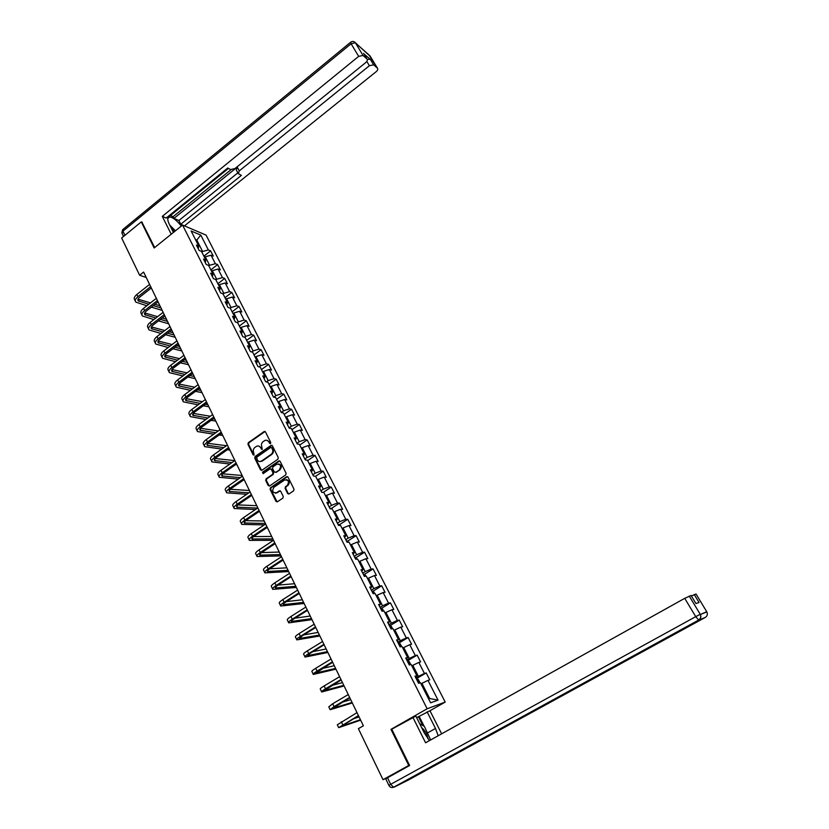 <?xml version="1.0" encoding="UTF-8"?>
<svg xmlns="http://www.w3.org/2000/svg" width="829" height="829" viewBox="0 0 829 829"><rect width="100%" height="100%" fill="white"/><g stroke="black" fill="none" stroke-linecap="round" stroke-linejoin="round"><path stroke-width="1.24" d="M270.451 443.598L270.731 442.468L265.467 431.919L264.275 431.453L248.327 442.676L247.944 444.271L253.104 454.789L254.057 455.048L253.664 452.561C252.886 450.52 253.301 448.81 254.897 447.432L256.689 446.23C258.347 445.608 259.643 446.095 260.596 447.712L262.233 449.339L261.829 446.852C261.042 444.8 261.456 443.08 263.073 441.691L264.897 440.479C266.544 439.867 267.85 440.354 268.803 441.961L270.451 443.598M287.632 493.493L289.052 493.908L293.653 490.799L294.026 489.172L288.005 477.121L286.616 476.706L270.472 487.732L270.078 489.348L275.984 501.379L277.383 501.794L282.896 498.074L283.259 496.457L280.71 491.296L279.311 490.882L276.596 492.727C272.627 492.996 271.736 491.182 273.912 487.276L284.585 480.001C288.554 479.763 289.445 481.587 287.259 485.483L285.466 486.696L285.072 488.333L287.632 493.493L288.761 494.043M286.482 479.628C289.539 480.706 289.995 482.675 287.86 485.525L286.067 486.747L285.684 488.374L288.243 493.535M392.521 728.764L390.967 729.365L408.728 765.468L383.008 779.685L389.723 776.493M390.967 729.365L427.153 708.774L182.556 225.084L206.079 235.104L445.194 702.09L427.153 708.774M142.225 222.255L141.303 221.882L154.132 247.975L182.556 225.084M141.303 221.882L121.645 237.985L139.624 275.249L146.236 277.477M383.008 779.685L358.397 728.66L363.382 725.789L143.614 272.067L139.624 275.249M277.881 459.225L278.275 457.598L272.378 445.774L271.124 445.318L255.114 456.489L254.731 458.095L260.513 469.877L261.819 470.323L277.881 459.225M280.15 461.37L286.109 473.307L285.715 474.934L269.601 485.949L268.213 485.545L265.705 480.447L266.099 478.82L272.586 474.364L272.979 472.748L271.301 469.369L269.985 468.924L263.135 473.649L262.492 472.209L278.762 460.976L280.15 461.37M426.22 672.93L424.427 673.449L418.811 662.433L420.614 661.956L417.122 655.128L415.319 655.584L409.754 644.693L411.578 644.268L408.127 637.522L406.293 637.915L400.79 627.128L402.645 626.776L399.236 620.102L397.371 620.424L391.93 609.75L393.806 609.47L390.428 602.859L388.542 603.118L383.153 592.559L385.05 592.341L381.713 585.802L379.806 585.999L374.48 575.544L376.397 575.388L373.091 568.922L371.164 569.046L365.89 558.715L367.827 558.611L364.553 552.207L362.605 552.28L357.382 542.052L359.34 542.011L356.107 535.669L354.138 535.689L348.968 525.555L350.947 525.576L347.745 519.306L345.755 519.255L340.646 509.234L342.636 509.317L339.465 503.099L337.465 502.996L332.398 493.079L334.419 493.214L331.279 487.069L329.248 486.903L324.243 477.079L326.274 477.276L323.165 471.193L321.124 470.976L316.16 461.245L318.212 461.494L315.134 455.473L313.072 455.204L308.16 445.577L310.233 445.878L307.186 439.909L305.113 439.588L300.243 430.054L302.336 430.406L299.321 424.5L297.228 424.127L292.409 414.697L294.513 415.101L291.528 409.246L289.414 408.821L284.648 399.485L286.761 399.93L283.808 394.138L281.684 393.671L276.959 384.418L279.093 384.925L276.171 379.185L274.026 378.666L269.352 369.496L271.497 370.055L268.596 364.377L266.441 363.807L261.819 354.729L263.985 355.33L261.104 349.703L258.938 349.082L254.348 340.097L256.534 340.75L253.684 335.175L251.498 334.512L246.959 325.61L249.156 326.305L246.337 320.782L244.13 320.077L239.643 311.269L241.85 312.005L239.053 306.533L236.845 305.787L232.389 297.051L234.607 297.829L231.84 292.419L229.612 291.621L225.208 282.979L227.436 283.798L224.7 278.43L222.462 277.601L218.089 269.031L220.338 269.891L217.623 264.586L215.374 263.705L211.043 255.218L213.302 256.12L210.618 250.866L208.348 249.943L200.773 235.094L191.126 231.011L198.753 246.047L196.411 245.094L199.126 250.451L201.468 251.384L205.83 259.974L203.499 259.073L206.234 264.482L208.566 265.373L212.97 274.047L210.649 273.176L213.416 278.648L215.737 279.497L220.182 288.254L217.872 287.435L220.669 292.948L222.97 293.756L227.457 302.595L225.167 301.818L227.996 307.393L230.275 308.15L234.814 317.082L232.534 316.346L235.384 321.973L237.654 322.688L242.234 331.704L239.964 331.02L242.845 336.698L245.104 337.362L249.726 346.47L247.477 345.828L250.389 351.569L252.638 352.19L257.301 361.382L255.063 360.791L258.006 366.584L260.233 367.164L264.948 376.449L262.731 375.91L265.694 381.754L267.912 382.283L272.668 391.661L270.461 391.174L273.466 397.081L275.663 397.547L280.471 407.029L278.285 406.583L281.311 412.562L283.487 412.977L288.347 422.541L286.171 422.158L289.238 428.189L291.393 428.562L296.305 438.22L294.15 437.888L297.238 443.981L299.383 444.292L304.347 454.064L302.212 453.784L305.331 459.94L307.455 460.199L312.46 470.064L310.347 469.836L313.497 476.064L315.611 476.26L320.668 486.229L318.574 486.063L321.756 492.343L323.849 492.488L328.958 502.561L326.885 502.457L330.097 508.799L332.17 508.882L337.341 519.058L335.279 519.016L338.533 525.431L340.584 525.451L345.797 535.741L343.766 535.752L347.05 542.228L349.082 542.197L354.356 552.591L352.335 552.663L355.662 559.212L357.672 559.119L362.998 569.616L360.998 569.751L364.356 576.373L366.345 576.217L371.734 586.828L369.755 587.025L373.154 593.719L375.122 593.491L380.563 604.217L378.604 604.486L382.034 611.253L383.982 610.952L389.485 621.802L387.557 622.133L391.019 628.973L392.946 628.61L398.5 639.563L396.594 639.967L400.106 646.889L402.003 646.454L407.619 657.532L405.744 658.008L409.288 664.993L411.153 664.495L416.842 675.687L414.987 676.236L418.562 683.303L420.417 682.723L430.614 702.826L438.044 700.142L427.961 680.371L429.743 679.821L426.22 672.93L416.241 678.723L418.282 679.417L420.034 682.847M411.858 665.884L412.801 665.335L418.417 676.381L415.826 677.894M418.417 676.381L424.427 673.449M412.801 665.335L418.811 662.433M416.842 675.687L415.36 676.972M402.821 648.071L403.754 647.522L409.308 658.454L406.738 659.977M409.308 658.454L415.319 655.584M403.754 647.522L409.754 644.693M407.619 657.532L406.179 658.879M393.879 630.454L394.801 629.895L400.293 640.724L397.744 642.247M400.293 640.724L406.293 637.915M394.801 629.895L400.79 627.128M398.5 639.563L397.112 640.983M385.029 613.014L385.941 612.465L391.381 623.17L388.853 624.703M391.381 623.17L397.371 620.424M385.941 612.465L391.93 609.75M389.485 621.802L388.138 623.273M376.273 595.771L377.174 595.212L382.563 605.802L380.055 607.346M382.563 605.802L388.542 603.118M377.174 595.212L383.153 592.559M380.563 604.217L379.257 605.761M367.61 578.704L368.511 578.134L373.827 588.621L371.351 590.165M373.827 588.621L379.806 585.999M368.511 578.134L374.48 575.544M371.734 586.828L370.47 588.424M359.04 561.813L359.921 561.243L365.195 571.616L362.729 573.171M365.195 571.616L371.164 569.046M359.921 561.243L365.89 558.715M362.998 569.616L361.776 571.274M350.553 545.088L351.434 544.529L356.646 554.788L354.201 556.352M356.646 554.788L362.605 552.28M351.434 544.529L357.382 542.052M354.356 552.591L353.164 554.3M342.149 528.55L343.03 527.98L348.19 538.135L345.766 539.7M348.19 538.135L354.138 535.689M343.03 527.98L348.968 525.555M345.797 535.741L344.657 537.513M333.838 512.167L334.709 511.597L339.817 521.659L337.413 523.234M339.817 521.659L345.755 519.255M334.709 511.597L340.646 509.234M337.341 519.058L336.232 520.892M325.61 495.96L326.471 495.39L331.527 505.348L329.144 506.923M331.527 505.348L337.465 502.996M326.471 495.39L332.398 493.079M328.958 502.561L327.89 504.436M317.466 479.918L318.326 479.338L323.331 489.193L320.968 490.778M323.331 489.193L329.248 486.903M318.326 479.338L324.243 477.079M320.668 486.229L319.631 488.157M309.404 464.033L310.253 463.463L315.207 473.214L312.865 474.799M315.207 473.214L321.124 470.976M310.253 463.463L316.16 461.245M312.46 470.064L311.466 472.043M301.424 448.313L302.264 447.733L307.176 457.39L304.844 458.986M307.176 457.39L313.072 455.204M302.264 447.733L308.16 445.577M304.347 454.064L303.383 456.095M293.528 432.748L294.357 432.168L299.217 441.722L296.906 443.328M299.217 441.722L305.113 439.588M294.357 432.168L300.243 430.054M296.305 438.22L295.373 440.313M285.704 417.339L286.533 416.749L291.342 426.22L289.052 427.826M291.342 426.22L297.228 424.127M286.533 416.749L292.409 414.697M288.347 422.541L287.456 424.676M277.953 402.075L278.772 401.495L283.539 410.863L281.269 412.469M283.539 410.863L289.414 408.821M278.772 401.495L284.648 399.485M280.471 407.029L279.611 409.205M270.285 386.967L271.104 386.376L275.819 395.661L273.746 397.143M275.819 395.661L281.684 393.671M271.104 386.376L276.959 384.418M272.668 391.661L271.839 393.889M262.689 372.003L263.498 371.423L268.171 380.604L266.358 381.92M268.171 380.604L274.026 378.666M263.498 371.423L269.352 369.496M264.948 376.449L264.15 378.718M255.177 357.195L255.974 356.605L260.596 365.703L259.021 366.853M260.596 365.703L266.441 363.807M255.974 356.605L261.819 354.729M257.301 361.382L256.534 363.703M247.726 342.522L248.524 341.931L253.104 350.936L251.747 351.942M253.104 350.936L258.938 349.082M248.524 341.931L254.348 340.097M249.726 346.47L249.001 348.822M240.348 327.994L241.135 327.393L245.674 336.325L244.514 337.185M245.674 336.325L251.498 334.512M241.135 327.393L246.959 325.61M242.234 331.704L241.529 334.097M233.042 313.6L233.83 313.01L238.317 321.849L237.332 322.585M238.317 321.849L244.13 320.077M233.83 313.01L239.643 311.269M234.814 317.082L234.141 319.517M225.809 299.342L226.586 298.751L231.032 307.507L230.213 308.129M231.032 307.507L236.845 305.787M226.586 298.751L232.389 297.051M227.457 302.595L226.814 305.072M218.649 285.228L219.416 284.637L223.82 293.3L223.042 293.901M223.82 293.3L229.612 291.621M219.416 284.637L225.208 282.979M220.182 288.254L219.571 290.772M211.55 271.249L212.317 270.648L216.68 279.238L215.903 279.839M216.68 279.238L222.462 277.601M212.317 270.648L218.089 269.031M212.97 274.047L212.39 276.606M204.514 257.394L205.281 256.793L209.602 265.301L208.835 265.902M209.602 265.301L215.374 263.705M205.281 256.793L211.043 255.218M205.83 259.974L205.271 262.575M196.038 240.7L196.794 240.099L202.587 251.498L201.83 252.099M202.587 251.498L208.348 249.943M195.457 239.54L196.794 240.099L200.773 235.094M198.753 246.047L198.224 248.679M408.728 765.468L409.433 765.136M429.847 710.805L445.194 702.09M428.593 698.847L429.64 698.484L421.94 683.334L420.997 683.884M429.64 698.484L438.044 700.142M421.94 683.334L427.961 680.371M203.882 256.161L210.618 250.866M210.846 269.871L217.623 264.586M217.872 283.715L224.7 278.43M224.97 297.684L231.84 292.419M232.13 311.787L239.053 306.533M239.353 326.025L246.337 320.782M246.648 340.408L253.684 335.175M254.016 354.916L261.104 349.703M261.456 369.579L268.596 364.377M268.969 384.376L276.171 379.185M276.554 399.319L283.808 394.138M284.212 414.407L291.528 409.246M291.953 429.65L299.321 424.5M299.766 445.038L307.186 439.909M307.652 460.582L315.134 455.473M288.813 484.468L287.311 485.493M276.658 492.727L275.953 493.203M315.621 476.281L323.165 471.193M323.217 492.447L331.279 487.069M331.082 508.643L339.465 503.099M339.258 524.84L347.745 519.306M347.506 541.213L356.107 535.669M355.848 557.751L364.553 552.207M364.263 574.466L373.091 568.922M372.77 591.357L381.713 585.802M381.361 608.424L390.428 602.859M390.044 625.667L399.236 620.102M398.811 643.097L408.127 637.522M410.769 664.599L409.236 661.573L407.65 660.692L417.122 655.128M270.306 443.67L269.415 442.054L266.834 440.292M258.607 446.023L261.218 447.795L262.099 449.411M265.073 431.494L248.959 442.759L248.576 444.354L253.943 455.121M271.953 445.328L255.746 456.561L255.353 458.168L261.591 470.416M271.684 447.743L270.71 447.473L256.762 457.204L257.208 459.774C258.202 461.452 259.56 461.94 261.27 461.214L271.156 454.365C272.782 452.976 273.197 451.256 272.399 449.194L271.684 447.743L272.295 447.826L271.466 447.484M259.902 461.566L261.591 461.007M272.295 447.826L273.021 449.277C273.808 451.328 273.394 453.048 271.767 454.447L262.213 461.079M270.845 468.893L271.922 469.432L273.591 472.799L273.197 474.426L266.71 478.872L266.327 480.499L269.321 486.084M279.694 460.903L263.114 472.271L263.073 473.68M279.352 469.722C281.539 465.971 280.71 464.126 276.855 464.199L272.948 466.882L272.554 468.509L274.223 471.888L275.57 472.312L279.964 469.774C282.078 466.976 281.653 465.028 278.668 463.919M279.964 469.774L276.233 472.343M275.342 493.162L276.596 492.727M280.202 490.789L277.207 492.758M287.518 476.634L271.093 487.773L270.7 489.39L277.124 501.918M135.262 301.041L134.712 299.88C133.614 298.419 134.339 296.616 136.878 294.461L149.583 284.399M146.816 305.777L135.769 302.088C134.671 300.637 135.396 298.834 137.946 296.678L150.66 286.616M151.324 287.974L139.645 297.207C137.946 298.637 137.459 299.839 138.194 300.813L148.754 304.253M139.106 301.341L138.049 299.134L150.463 302.917M153.282 305.621L160.992 307.953M154.982 304.295L159.956 305.808M162.173 310.378L151.344 307.134M174.339 231.705L171.188 227.985M169.769 225.136L175.458 230.794M427.919 738.784L427.671 737.395C426.458 733.116 424.458 729.872 421.65 727.655M419.692 723.738L424.386 726.432L430.634 739.955M173.427 232.441L169.22 224.048C167.137 219.561 167.282 217.198 169.665 216.939C173.074 217.447 176.95 220.504 181.271 226.12M184.556 225.934L180.774 224.244L241.405 175.375L238.296 173.644L239.291 170.878L369.382 65.719L366.801 61.439M170.432 215.519L173.095 216.67L173.955 218.379L178.877 220.504L180.774 224.244M168.619 216.089L169.354 216.4L228.441 168.391M184.504 225.84L376.19 71.657C377.734 70.278 378.148 69.118 377.454 68.185L369.972 55.854L355.444 42.89L363.04 55.47L366.988 58.952C367.744 59.937 367.32 61.128 365.755 62.548L234.99 168.536L230.649 169.582L227.747 168.018L166.204 218.037L162.287 216.369L358.677 56.362L351.092 43.75L122.93 231.177L124.93 235.301M171.22 234.213L162.287 216.369M369.029 54.963L377.454 68.185L373.641 64.828L369.382 65.719M367.278 59.356L370.283 59.273L363.941 53.906M363.04 55.47L358.677 56.362M141.925 222.141L154.671 247.539M173.955 218.379L237.26 167.085L239.291 170.878M173.095 216.67L230.97 169.717M178.877 220.504L237.871 172.836M238.037 173.157L236.275 169.862L237.26 167.085M416.635 717.634L429.971 710.754L441.65 733.82M427.111 711.831L435.505 728.463L438.209 735.737M388.874 785.343L385.703 778.794L409.619 765.499L391.754 729.199L415.847 716.08L424.386 733.116L429.453 740.618M412.811 717.22L425.588 742.774L684.723 598.341L691.117 595.512M691.386 595.958L696.028 594.01L706.712 611.678L696.018 594.01M695.956 603.553L691.075 595.481L695.956 603.553L699.044 602.496L694.225 594.538M419.153 716.349L424.147 726.297M422.811 725.53L418.355 716.65M141.883 314.916L141.303 313.714C140.225 312.295 140.971 310.502 143.531 308.357L156.329 298.316M153.852 319.579L142.37 315.942C141.293 314.523 142.039 312.74 144.598 310.595L157.417 300.554M158.059 301.88L146.298 311.093C144.588 312.523 144.091 313.714 144.806 314.657L155.811 318.056M160.401 319.372L167.51 321.414M144.681 312.947L157.583 316.678M162.173 318.004L166.463 319.248M168.66 323.776L158.463 320.885M148.557 328.926L147.966 327.673C146.899 326.294 147.655 324.522 150.236 322.388L163.126 312.357M160.981 333.496L149.033 329.921C147.976 328.543 148.733 326.781 151.324 324.647L164.225 314.626M164.857 315.922L153.013 325.113C151.282 326.543 150.774 327.714 151.489 328.636L162.95 331.973M167.624 333.248L174.09 334.989M151.406 326.906L164.795 330.553M169.458 331.828L173.033 332.812M175.209 337.299L165.665 334.75M155.303 343.061L154.681 341.766C153.634 340.418 154.412 338.678 157.013 336.543L169.997 326.543M168.204 347.527L155.769 344.035C154.722 342.698 155.5 340.957 158.111 338.833L171.106 328.833M171.717 330.097L159.79 339.268C158.049 340.688 157.531 341.849 158.225 342.74L170.183 346.014M174.94 347.227L180.732 348.698M158.194 340.978L172.1 344.553M176.857 345.766L179.665 346.491M181.82 350.947L172.971 348.729M162.101 357.33L161.468 355.993C160.432 354.688 161.23 352.967 163.852 350.843L176.94 340.864M175.52 361.682L162.557 358.283C161.531 356.978 162.329 355.268 164.961 353.144L178.048 343.175M178.649 344.408L166.629 353.548C164.878 354.967 164.339 356.107 165.033 356.978L177.51 360.169M182.359 361.32L187.427 362.522M165.054 355.195L179.51 358.656M184.359 359.817L186.349 360.304M188.494 364.719L180.38 362.822M168.971 371.734L168.318 370.345C167.303 369.081 168.111 367.392 170.753 365.278L183.934 355.32M182.94 375.951L169.417 372.667C168.401 371.402 169.22 369.713 171.872 367.599L185.064 357.651M185.644 358.853L173.541 367.972C171.769 369.382 171.22 370.511 171.893 371.351L184.94 374.449M189.893 375.537L194.183 376.48M171.986 369.537L187.033 372.884M191.976 373.983L193.105 374.231M195.219 378.615L187.893 377.029M175.914 386.283L175.23 384.843C174.225 383.62 175.064 381.951 177.727 379.848L191.012 369.91M190.463 390.335L176.339 387.184C175.344 385.962 176.183 384.304 178.857 382.19L192.141 372.262M192.711 373.433L180.515 382.532C178.732 383.941 178.173 385.05 178.836 385.868L192.483 388.842M197.53 389.868L201.012 390.563M178.991 384.024L194.67 387.226M202.017 392.635L195.53 391.35M182.908 400.967L182.204 399.485C181.23 398.303 182.079 396.656 184.763 394.552L198.141 384.656M198.1 404.842L183.333 401.837C182.349 400.666 183.209 399.029 185.903 396.925L199.292 387.029M199.841 388.159L187.551 397.236C185.758 398.635 185.178 399.733 185.831 400.521L200.131 403.36M205.291 404.303L207.892 404.78M186.069 398.635L202.421 401.682M208.867 406.79L203.271 405.785M189.986 415.795L189.25 414.262C188.287 413.122 189.167 411.505 191.872 409.412L205.354 399.537M205.851 419.474L190.39 416.635C189.427 415.505 190.307 413.899 193.022 411.806L206.514 401.93M207.043 403.029L194.66 412.075C192.846 413.474 192.266 414.552 192.898 415.308L207.892 417.992M213.188 418.863L214.846 419.132M193.23 413.391L210.297 416.251M215.789 421.08L211.157 420.334M197.115 430.759L196.369 429.173C195.426 428.085 196.318 426.489 199.053 424.407L212.628 414.562M213.737 434.209L197.509 431.577C196.577 430.489 197.468 428.904 200.203 426.821L213.799 416.977M214.317 418.044L201.841 427.07C200.017 428.458 199.416 429.515 200.038 430.241L215.789 432.738M221.219 433.526L221.861 433.619M200.463 428.282L218.317 430.925M222.773 435.494L219.167 434.987M204.328 445.878L203.551 444.24C202.628 443.194 203.54 441.629 206.297 439.546L219.986 429.733M221.747 449.069L204.701 446.665C203.789 445.629 204.701 444.064 207.457 441.992L221.167 432.178M221.664 433.204L209.084 442.199C207.25 443.588 206.628 444.624 207.24 445.328L223.82 447.598M207.778 443.318L226.472 445.712M229.82 450.054L227.333 449.743M211.602 461.142L210.804 459.453C209.903 458.447 210.835 456.914 213.613 454.841L227.405 445.059M229.913 464.033L211.965 461.908C211.074 460.903 212.006 459.38 214.794 457.307L228.597 447.525M229.073 448.51L216.4 457.484C214.545 458.862 213.923 459.888 214.524 460.551L231.996 462.572M215.177 458.499L234.794 460.603M236.939 464.748L235.654 464.613M218.96 476.561L218.12 474.82C217.239 473.856 218.203 472.343 221.001 470.292L234.897 460.53M238.234 479.1L219.302 477.286C218.431 476.343 219.384 474.83 222.193 472.779L236.11 463.028M236.566 463.981L223.799 472.913C221.923 474.292 221.281 475.297 221.871 475.929L240.337 477.649M222.669 473.825L242.151 475.494M226.379 492.125L225.519 490.333C224.659 489.421 225.643 487.939 228.462 485.887L242.472 476.167M246.731 494.281L226.711 492.83C225.861 491.929 226.835 490.447 229.664 488.405L243.695 478.685M244.13 479.597L231.26 488.509C229.374 489.866 228.721 490.851 229.291 491.462L248.845 492.83M230.244 489.286L249.425 490.509M233.882 507.845L232.99 505.991C232.151 505.13 233.156 503.68 235.996 501.638L250.12 491.949M255.415 509.545L234.192 508.519C233.363 507.669 234.369 506.218 237.218 504.177L251.353 494.498M251.767 495.369L238.804 504.25C236.897 505.607 236.224 506.571 236.783 507.141L257.539 508.104M237.923 504.902L256.762 505.68M241.446 523.731L240.534 521.814C239.716 521.006 240.742 519.586 243.612 517.555L257.84 507.897M264.316 524.902L241.757 524.363C240.938 523.565 241.964 522.146 244.845 520.115L259.083 510.467M259.487 511.296L246.41 520.146C244.493 521.503 243.809 522.446 244.358 522.985L265.373 523.451M245.705 520.653L264.182 520.985M322.709 492.416L321.6 492.043M249.094 539.762L248.161 537.793C247.363 537.037 248.41 535.648 251.301 533.627L265.643 524.011M273.456 540.321L249.384 540.373C248.596 539.617 249.643 538.239 252.544 536.218L266.907 526.602M267.28 527.389L254.109 536.208C252.171 537.555 251.467 538.477 251.995 538.985L272.876 538.933M253.601 536.56L271.663 536.446M331.413 508.851L329.766 508.146M256.824 555.969L255.85 553.938C255.083 553.233 256.151 551.865 259.073 549.865L273.529 540.28M281.083 555.886L257.094 556.539C256.327 555.834 257.404 554.487 260.327 552.477L274.793 542.902M275.155 543.648L261.871 552.435C259.923 553.772 259.208 554.674 259.726 555.14L280.44 554.56M261.612 552.611L279.228 552.052M340.159 525.451L338.014 524.415M264.627 572.331L263.632 570.248C262.876 569.585 263.974 568.259 266.917 566.259L281.487 556.725M288.689 571.585L264.886 572.87C264.13 572.228 265.239 570.901 268.181 568.912L282.772 559.368M283.114 560.072L269.726 568.818C267.757 570.145 267.021 571.026 267.518 571.461L288.088 570.352M269.767 568.798L286.855 567.813M348.657 542.207L346.356 540.86M272.503 588.87L271.487 586.714C270.751 586.113 271.871 584.818 274.845 582.828L289.539 573.326M296.367 587.45L272.751 589.367C272.026 588.777 273.145 587.492 276.119 585.502L290.834 576.01M291.145 576.663L277.653 585.378C275.674 586.694 274.917 587.554 275.404 587.958L295.808 586.29M278.047 585.119L294.564 583.72M357.247 559.14L354.771 557.471M355.299 557.409L356.201 559.192M280.471 605.564L279.414 603.357C278.71 602.807 279.86 601.543 282.855 599.574L297.663 590.113M304.129 603.471L280.699 606.04C279.995 605.502 281.145 604.237 284.14 602.269L298.968 592.818M299.269 593.429L285.663 602.103C283.663 603.408 282.896 604.248 283.363 604.61L303.611 602.382M286.482 601.574L302.357 599.792M365.931 576.248L365.382 575.15L363.278 574.248M288.513 622.444L287.435 620.165C286.751 619.677 287.922 618.444 290.948 616.486L305.87 607.066M311.963 619.646L288.72 622.88C288.046 622.392 289.228 621.17 292.254 619.211L307.196 609.802M307.476 610.372L293.756 618.994C291.735 620.299 290.948 621.118 291.404 621.439L311.486 618.641M295.083 618.165L310.212 616.03M374.708 593.543L373.962 592.072L371.879 591.212M372.397 591.129L373.682 593.657M373.547 593.678L372.957 593.284M296.647 639.491L295.528 637.149C294.875 636.713 296.077 635.522 299.124 633.574L314.17 624.206M319.88 635.978L296.834 639.884C296.181 639.46 297.383 638.278 300.44 636.33L315.507 626.962M315.766 627.48L301.932 636.071L299.528 638.444L319.434 635.066M303.87 634.869L318.16 632.423M383.578 611.014L382.646 609.18L380.563 608.351M382.438 611.191L381.661 610.445M304.865 656.713L303.715 654.309C303.082 653.936 304.305 652.775 307.383 650.838L322.564 641.511M327.869 652.475L305.031 657.076C304.409 656.713 305.632 655.563 308.709 653.625L323.911 644.309M324.139 644.775L310.191 653.325L307.735 655.625L327.465 651.646M312.906 651.667L326.18 648.983M392.542 628.683L391.412 626.455L389.34 625.667M389.858 625.553L391.537 628.869M391.267 628.921L390.428 627.802M313.155 674.122L311.984 671.645C311.383 671.335 312.626 670.215 315.725 668.288L331.03 659.014M335.942 669.148L313.31 674.443C312.72 674.132 313.973 673.024 317.072 671.107L332.398 661.832M332.605 662.257L316.036 672.982L335.579 668.402M322.222 668.526L334.274 665.708M401.609 646.537L400.272 643.926L398.221 643.169M399.992 646.661L399.309 645.325M321.548 691.707L320.336 689.168C319.756 688.909 321.041 687.832 324.17 685.925L339.6 676.692M344.097 685.977L321.683 691.997C321.113 691.749 322.388 690.671 325.528 688.764L340.978 679.542M341.154 679.915L324.419 690.526L343.776 685.324M331.921 685.428L342.46 682.599M408.977 664.392L408.345 663.013M330.025 709.489L328.781 706.878L332.688 703.748L348.253 694.567M352.335 702.982L330.139 709.728L334.066 706.619L349.651 697.448M349.807 697.759L332.885 708.256L352.056 702.422M342.159 702.256L350.729 699.666M418.054 682.308L417.37 680.92M338.584 727.447L337.31 724.774L356.998 712.629M360.646 720.152L338.688 727.655L358.418 715.541M358.542 715.8L341.444 726.173L360.428 719.686M353.206 718.898L359.081 716.909M269.415 442.054L268.803 441.961M261.891 449.152L261.27 449.08M261.218 447.795L260.596 447.712M253.736 454.862L253.104 454.789M248.576 444.354L247.944 444.271M248.959 442.759L248.327 442.676M264.71 431.65L264.099 431.557M270.099 443.422L269.487 443.328M261.135 469.939L260.513 469.877M255.353 458.168L254.731 458.095M255.746 456.561L255.114 456.489M271.611 445.484L270.99 445.401M271.767 454.447L271.156 454.365M273.021 449.277L272.399 449.194M268.834 485.597L268.213 485.545M266.327 480.499L265.705 480.447M266.71 478.872L266.099 478.82M273.197 474.426L272.586 474.364M273.591 472.799L272.979 472.748M271.922 469.432L271.301 469.369M263.114 472.271L262.492 472.209M279.363 461.048L278.762 460.976M285.684 488.374L285.072 488.333M279.922 490.923L279.311 490.882M276.596 501.41L275.984 501.379M270.7 489.39L270.078 489.348M271.093 487.773L270.472 487.732M287.207 476.768L286.596 476.716M136.878 294.461L137.946 296.678M363.62 53.367L367.009 58.973L363.589 53.336M370.283 59.273L373.641 64.828M354.781 42.165L355.361 42.756C353.962 41.232 352.398 41.056 350.667 42.217L351.092 43.75L355.361 42.756L370.304 56.393M123.531 236.441L122.122 233.529L123.148 229.27L350.449 42.403M387.495 777.726L390.677 784.317L695.738 616.652L698.785 620.206L394.076 787.177L408.801 779.809L705.324 617.408L698.785 620.206C700.837 618.817 701.365 616.921 700.36 614.527L706.847 611.906C707.821 614.227 707.313 616.051 705.324 617.408L705.324 617.408M689.21 596.03L700.225 614.289L695.738 616.652L684.723 598.341M427.619 732.877L435.505 728.463M706.743 611.688L700.36 614.527C701.21 616.89 700.578 618.755 698.495 620.144L393.547 787.26L390.677 784.317L388.874 785.364C389.92 787.301 391.485 787.933 393.547 787.26L392.438 787.54M143.531 308.357L144.598 310.595M144.671 312.979L145.717 315.165M150.236 322.388L151.324 324.647M151.365 326.989L152.381 329.123M157.013 336.543L158.111 338.833M158.121 341.123L159.116 343.206M163.852 350.843L164.961 353.144M164.94 355.392L165.914 357.423M170.753 365.278L171.872 367.599M171.831 369.796L172.774 371.775M177.727 379.848L178.857 382.19M178.784 384.345L179.706 386.273M184.763 394.552L185.903 396.925M185.81 399.029L186.701 400.894M191.872 409.412L193.022 411.806M192.898 413.858L193.758 415.671M199.053 424.407L200.203 426.821M200.058 428.831L200.887 430.583M206.297 439.546L207.457 441.992M207.281 443.95L208.089 445.639M213.613 454.841L214.794 457.307M214.576 459.214L215.353 460.841M221.001 470.292L222.193 472.779M221.954 474.634L222.7 476.198M228.462 485.887L229.664 488.405M229.395 490.198L230.11 491.701M235.996 501.638L237.218 504.177M236.907 505.928L237.591 507.358M243.612 517.555L244.845 520.115M244.503 521.804L245.156 523.172M251.301 533.627L252.544 536.218M252.171 537.845L252.793 539.14M330.657 508.819L330.305 508.125M259.073 549.865L260.327 552.477M259.912 554.052L260.503 555.275M339.082 525.441L338.553 524.384M266.917 566.259L268.181 568.912M267.746 570.414L268.295 571.575M347.6 542.228L346.885 540.809M274.845 582.828L276.119 585.502M275.642 586.953L276.161 588.03M282.855 599.574L284.14 602.269M283.632 603.657L284.119 604.662M364.895 576.331L363.807 574.186M290.948 616.486L292.254 619.211M291.704 620.538L292.15 621.47M299.124 633.574L300.44 636.33M299.849 637.584L300.264 638.444M382.563 611.17L381.081 608.248M307.383 650.838L308.709 653.625M308.087 654.817L308.461 655.584M315.725 668.288L317.072 671.107M316.409 672.226L316.74 672.92M400.614 646.765L398.728 643.045M324.17 685.925L325.528 688.764M324.823 689.821L325.113 690.422M409.785 664.858L407.692 660.723M332.688 703.748L334.066 706.619M333.32 707.593L333.569 708.121M419.059 683.148L416.749 678.588M341.31 721.758L342.698 724.66M264.897 431.546L264.275 431.453M271.736 445.401L271.124 445.318M261.891 461.276L261.27 461.214M279.446 460.997L278.834 460.934M287.228 476.758L286.616 476.706M137.863 300.119L138.194 300.813M167.81 218.441L169.665 216.939M122.599 229.747L121.884 232.959M144.484 313.973L144.806 314.657M151.168 327.963L151.489 328.636M157.914 342.087L158.225 342.74M164.722 356.346L165.033 356.978M171.603 370.739L171.893 371.351M178.546 385.267L178.836 385.868M185.551 399.93L185.831 400.521M192.629 414.749L192.898 415.308M199.779 429.702L200.038 430.241M206.991 444.8L207.24 445.328"/></g></svg>
